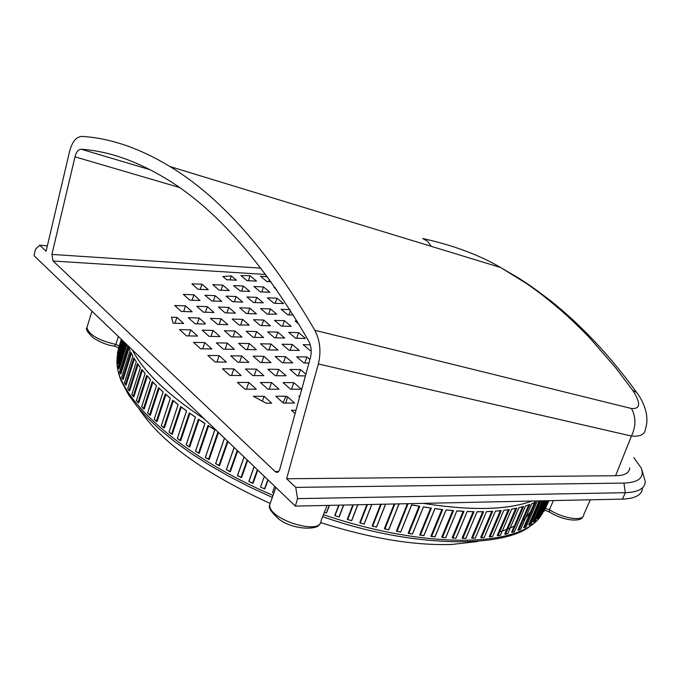 <?xml version="1.0" encoding="UTF-8"?>
<svg xmlns="http://www.w3.org/2000/svg" width="681" height="681" viewBox="0 0 681 681"><rect width="100%" height="100%" fill="white"/><g stroke="black" fill="none" stroke-linecap="round" stroke-linejoin="round"><path stroke-width="1.02" d="M320.547 522.591C370.677 538.475 414.499 545.753 452.022 544.434L477.653 541.506M138.728 408.353C160.401 441.646 204.164 473.321 269.999 503.37M34.05 255.69L35.506 249.152L39.702 245.203L46.095 251.238L69.488 151.795C72.075 141.801 76.246 136.668 81.992 136.387C110.458 138.183 139.767 148.228 169.927 166.522C220.627 197.098 268.935 251.689 314.843 330.294C320.121 340.628 321.287 351.847 318.35 363.96L286.641 478.76L295.75 487.383L297.537 498.637L295.341 506.094L34.05 255.69M310.425 357.602C311.872 351.668 311.294 346.135 308.706 341.002C262.875 262.108 215 207.816 165.083 178.124C136.14 160.742 108.185 151.105 81.209 149.224C78.375 149.318 76.306 151.854 75.004 156.834L51.901 254.422L53.118 261.019L275.209 471.627L276.588 472.384L277.822 472.231L279.619 469.907L310.425 357.602M642.532 487.775C642.174 494.84 635.501 498.62 622.502 499.105L295.341 506.094M297.537 498.637L625.286 492.703C638.327 492.261 644.992 488.507 645.265 481.441L641.774 469.558M243.321 286.029L233.532 285.586L240.299 291.034L249.723 291.425L243.321 286.029L241.602 291.085M221.07 318.717L210.455 318.393L217.588 324.386L227.837 324.667L221.07 318.717L219.146 324.428M285.977 396.24L275.779 396.248L283.398 403.101L294.524 403.033L287.586 396.844L285.977 396.24L283.066 402.803M285.833 403.084L287.586 396.844M193.864 294.822L183.334 294.396L189.846 300.159L200.018 300.534L193.864 294.822L192.085 300.244M263.504 286.939L253.928 286.505L260.329 291.86L269.897 292.26L263.504 286.939L261.785 291.919M284.42 320.683L274.528 320.376L281.296 326.114L291.179 326.378L284.42 320.683L282.496 326.139M278.708 369.349L267.931 369.247L275.252 375.716L286.029 375.776L278.708 369.349L276.452 375.725M236.171 296.533L226.118 296.124L232.63 301.734L242.691 302.1L236.171 296.533L234.383 301.794M241.738 355.976L230.74 355.805L237.907 362.249L248.914 362.369L241.738 355.976L239.567 362.266M295.988 410.26L291.417 410.294L295.077 413.58M276.682 314.154L270.468 308.919L260.61 308.561L267.25 314.196L276.682 314.154M268.62 314.239L270.468 308.919M292.243 344.441L282.045 344.228L289.076 350.272L299.265 350.443L292.243 344.441L290.157 350.289M207.339 306.654L196.758 306.28L203.398 312.153L213.979 312.494L207.339 306.654L205.492 312.221M201.899 284.164L191.931 283.951L198.043 289.28L208.301 289.706L201.899 284.164L200.18 289.365M192.425 283.739L192.263 284.232M228.756 307.42L218.422 307.054L225.07 312.843L235.396 313.175L228.756 307.42L226.909 312.902M305.871 374.209L300.508 369.57L298.252 375.852M300.508 369.57L289.995 369.468L297.308 375.844L305.411 375.886M250.021 275.711L240.921 275.609L246.965 280.674L256.507 281.108L250.021 275.711L248.437 280.742M297.027 321.074L295.137 321.015L298.899 324.165M289.893 309.608L281.151 309.302L287.765 314.835L293.307 315.031M290.472 310.527L288.931 314.886M222.789 285.101L212.77 284.649L219.171 290.157L229.191 290.574L222.789 285.101L221.07 290.234M269.429 279.542L268.757 281.679M267.403 276.775L260.465 276.231L266.952 281.594L271.047 281.781M248.812 382.441L237.448 382.399L244.922 389.209L256.286 389.209L248.812 382.441L246.454 389.209M213.093 330.438L202.172 330.157L209.067 336.346L219.989 336.593L213.093 330.438L210.999 336.388M211.144 336.397L211.357 335.588M227.275 343.079L216.311 342.858L223.351 349.174L234.307 349.353L227.275 343.079L225.19 349.2M235.064 331.009L224.407 330.736L231.302 336.84L241.968 337.069L235.064 331.009L233.064 336.874M256.49 369.128L245.449 369.017L252.77 375.589L263.811 375.657L256.49 369.128L254.234 375.597M219.18 355.627L207.901 355.448L215.077 361.994L226.356 362.122L219.18 355.627L217.009 362.011M256.771 297.367L246.948 296.967L253.46 302.5L263.283 302.858L256.771 297.367L254.992 302.551M271.54 382.543L260.457 382.501L267.931 389.2L279.014 389.2L271.54 382.543L269.182 389.2M263.683 320.036L253.553 319.721L259.742 325.05L261.129 325.561L270.442 325.816L263.683 320.036L261.759 325.578M277.022 298.184L267.42 297.801L273.932 303.249L283.526 303.607L277.022 298.184L275.243 303.3M271.719 403.169L264.092 396.265L253.332 396.282L266.16 403.203L271.719 403.169M262.347 401.203L264.092 396.265M293.843 382.645L283.024 382.594L290.489 389.2L301.308 389.2L293.843 382.645L291.485 389.2M285.603 356.657L275.124 356.495L282.292 362.752L292.77 362.871L285.603 356.657L283.432 362.76M231.302 275.899L222.874 276.546L226.637 279.738L236.392 280.189L231.302 275.899L230.033 279.9M249.169 325.101L242.564 319.38L232.195 319.066L238.963 324.965L249.169 325.101M240.64 325.007L242.564 319.38M263.879 356.325L253.136 356.154L260.312 362.505L271.047 362.624L263.879 356.325L261.708 362.513M298.636 332.66L288.71 332.405L295.605 338.253L305.522 338.466L298.636 332.66L296.635 338.27M204.802 342.611L193.574 342.381L200.597 348.791L211.834 348.978L204.802 342.611L202.725 348.825M185.538 305.88L174.702 305.488L181.333 311.447L192.17 311.796L185.538 305.88L183.683 311.523M176.89 317.346L171.459 317.184L173.144 323.186L183.649 323.466L176.89 317.346L174.966 323.237M233.847 368.898L222.525 368.787L229.846 375.461L241.168 375.52L233.847 368.898L231.591 375.469M249.331 343.539L238.631 343.318L245.671 349.54L256.362 349.719L249.331 343.539L247.246 349.574M190.706 329.859L179.52 329.57L186.415 335.852L197.601 336.099L190.706 329.859L188.705 335.903M270.978 343.999L260.542 343.777L267.573 349.906L278.01 350.085L270.978 343.999L268.901 349.932M249.799 308.178L239.703 307.812L246.343 313.524L256.439 313.847L249.799 308.178L247.944 313.575M277.822 332.124L267.667 331.86L274.562 337.785L284.718 338.014L277.822 332.124L275.822 337.819M275.081 287.459L273.992 287.408L276.503 289.485M256.643 331.57L246.233 331.298L253.128 337.316L263.538 337.546L256.643 331.57L254.634 337.35M309.898 359.525L306.935 356.989L304.765 363.007M306.935 356.989L296.703 356.827L303.871 362.99L308.927 363.05M310.289 344.816L303.164 344.663L310.187 350.621L311.2 350.638M215.205 295.682L204.913 295.265L211.842 300.968L221.725 301.334L215.205 295.682L213.425 301.028M299.836 396.214L298.806 396.223L299.563 397.227M199.184 318.044L188.305 317.704L195.072 323.773L205.041 324.045L205.33 323.526L199.184 318.044L197.26 323.833M318.35 363.96L631.44 436.053C636.071 426.297 636.08 417.112 631.466 408.515L314.843 330.294M629.738 467.847C629.21 473.065 624.486 475.696 615.573 475.721L631.44 436.053C640.421 436.836 645.111 434.35 645.52 428.613C650.747 413.18 639.885 396.359 636.675 392.469L632.709 390.324C640.974 403.092 640.557 409.153 631.466 408.515M637.101 393.065L636.675 392.469C609.776 355.439 580.876 324.709 549.967 300.261C529.248 284.462 526.2 283.024 517.781 277.533L500.586 267.505L525.885 283.109C537.59 291.017 550.657 301.283 565.068 313.924C575.964 323.96 584.409 332.217 590.401 338.678L615.53 367.638L632.709 390.324M431.269 246.309L427.625 241.329L422.739 238.495C453.512 245.381 479.467 255.052 500.586 267.505L169.927 166.522M81.209 149.224L150.237 169.756M295.75 487.383L623.932 483.084C638.948 482.471 644.703 477.441 641.213 467.992L633.849 457.641M47.364 245.85L39.702 245.203M615.573 475.721L286.641 478.76M87.398 326.097L86.913 327.689C85.278 329.042 87.526 332.532 93.663 338.185C100.779 342.56 107.666 345.224 114.314 346.169L115.872 344.424L119.405 345.957M545.387 508.494L549.388 509.72L549.439 512.095C566.175 522.267 581.659 521.161 582.306 517.194M91.952 311.183L86.913 327.689C89.168 334.941 98.822 340.517 115.872 344.424L118.358 336.482M264.364 476.411L260.525 487.043L264.5 488.873L267.82 479.713M274.749 486.362L272.536 492.448L273.873 493.035M548.622 500.68L543.847 511.593L548.809 500.68M548.954 500.68L545.796 507.575M553.372 500.586L549.388 509.72C563.238 518.828 584.179 521.706 583.753 514.572L590.342 499.794M329.485 505.362L326.565 512.784M338.934 505.166L334.95 515.56L338.661 505.166M254.217 466.681L248.974 481.365L252.838 483.187M248.974 481.365L252.642 483.238M244.104 456.994L237.524 475.585L241.321 477.466M237.524 475.585L244.028 456.917L237.397 475.619L241.1 477.509M234.187 447.485L226.424 469.643L230.127 471.584M226.424 469.643L234.111 447.408M224.509 438.206L215.707 463.565L219.308 465.557M215.707 463.565L219.044 465.574M120.171 373.477L119.584 371.852L127.841 345.573L119.592 371.826L120.171 373.477L128.53 346.918L130.08 350.604L121.678 377.24L122.452 378.951L130.871 352.281L132.863 356.095L124.402 382.841L125.372 384.612L133.859 357.831L136.302 361.756L127.773 388.604L128.947 390.417L137.502 363.535L140.397 367.561L131.791 394.512L133.161 396.368L141.784 369.391L145.13 373.503L136.447 400.556L138.013 402.445L146.721 375.367L150.501 379.564L141.742 406.702L143.504 408.626L152.297 381.454L156.511 385.718L147.666 412.941L149.624 414.882L158.494 387.634L163.142 391.95L154.204 419.249L156.349 421.216L165.313 393.882L170.378 398.232L161.354 425.608L163.678 427.583L172.727 400.181L178.192 404.557L169.084 432.001L171.586 433.976L180.729 406.514L186.585 410.89L177.375 438.394L180.056 440.369L189.292 412.848L195.524 417.215L186.219 444.77L189.054 446.736L198.392 419.164L204.972 423.505L195.575 451.103L198.563 453.052L207.994 425.438L214.915 429.745L205.415 457.377L208.905 459.42M205.415 457.377L208.607 459.42M214.915 429.745L205.339 457.411L214.813 429.779L208.122 425.625L214.83 429.779M195.575 451.103L198.622 453.171M204.972 423.505L195.515 451.128M198.392 419.164L204.896 423.539L198.52 419.351M186.219 444.77L189.105 446.847M195.524 417.215L186.177 444.787M189.292 412.848L195.447 417.249L189.42 413.035M186.585 410.89L177.307 438.428L180.099 440.471M180.176 440.556L177.315 438.436L186.517 410.932L180.848 406.702L186.526 410.915M171.586 433.976L172.021 434.146M169.084 432.001L171.629 434.078M178.192 404.557L169.075 432.001M172.727 400.181L178.141 404.582L172.846 400.377M163.678 427.583L164.138 427.77M161.354 425.608L163.712 427.677M165.313 393.882L170.327 398.257L161.295 425.642M156.349 421.216L156.826 421.411M154.204 419.249L156.383 421.292M163.142 391.95L158.596 387.821L163.099 391.975M149.624 414.882L150.118 415.095M147.666 412.941L149.641 414.959M152.297 381.454L156.477 385.735L152.391 381.641M143.504 408.626L144.014 408.847M141.742 406.702L143.521 408.677M146.721 375.367L150.475 379.581L141.708 406.727M138.013 402.445L138.541 402.684M136.447 400.556L138.022 402.488M145.13 373.503L141.861 369.562L145.113 373.52L136.413 400.581L138.098 402.624M131.791 394.512L133.706 396.623M133.229 396.546L131.765 394.571L140.371 367.621L137.562 363.705L140.397 367.561M128.42 389.617L129.654 390.911L137.928 364.241M135.604 360.675L136.285 361.807M125.372 384.612L126.079 385.114L134.268 358.606M122.452 378.951L123.048 379.257M130.08 350.604L128.607 347.114M120.188 373.588L120.784 373.809M118.537 368.268L118.154 366.608L125.457 343.292L118.154 366.591L118.537 368.268L119.158 368.54M117.532 363.135L117.345 361.568L123.619 341.53L117.345 361.568L117.532 363.135L118.171 363.484M122.665 340.611L117.166 358.197L117.175 356.733L122.316 340.279L117.175 356.733L117.166 358.215L117.796 358.649M121.55 339.538L117.609 352.145L117.413 353.541L118.034 354.001M118.264 349.106L121.32 339.325L118.477 349.37M543.327 511.354L543.847 511.593M547.592 500.705L542.127 514.07M541.259 515.177L540.416 515.194L546.749 500.722M545.83 500.748L537.981 518.701L539.02 517.671M537.981 518.701L537.122 518.692L544.962 500.765M543.336 500.799L534.083 521.978L535.3 521.033M535.028 521.254L533.223 521.952L542.451 500.816M540.093 500.867L529.58 524.991L531.027 524.115L529.426 525.085L528.72 524.949L539.199 500.884M405.927 503.736L407.928 504.127L397.023 531.308L400.709 531.989L411.63 504.834L419.811 506.289L408.847 533.385L412.448 533.947L423.429 506.894L431.396 508.103L420.381 535.096L423.88 535.547L434.912 508.588L442.65 509.541L431.592 536.441L434.98 536.781L446.055 509.916L453.529 510.622L442.437 537.42L445.706 537.641L456.815 510.878L464.008 511.337L452.882 538.024L456.023 538.135L467.157 511.482L474.053 511.686L462.893 538.262L465.898 538.271L477.058 511.72L483.621 511.678L472.452 538.143L475.304 538.033L486.481 511.61L492.695 511.32L481.51 537.667L484.217 537.445L495.402 511.133L501.259 510.605L490.065 536.832L492.601 536.509L503.795 510.316L509.277 509.558L498.083 535.658L500.45 535.232L511.644 509.158L516.734 508.171L505.549 534.151L507.737 533.623L518.922 507.677L523.612 506.46L512.435 532.321L514.453 531.691L525.621 505.872L529.912 504.442L518.752 530.176L520.582 529.452L531.733 503.753L535.598 502.118L524.464 527.724L526.115 526.907L537.241 501.344L526.038 526.949M524.464 527.724L523.604 527.664L534.474 502.646M535.436 502.22L531.716 503.795L520.497 529.486M518.752 530.176L517.883 530.099L528.831 504.859M512.435 532.321L511.584 532.227L522.565 506.792M523.612 506.46L518.896 507.728M507.737 533.623L505.532 534.168M505.549 534.151L504.689 534.049L515.721 508.435M516.734 508.171L511.618 509.218M500.45 535.232L498.058 535.683M498.083 535.658L497.241 535.547L508.29 509.763M509.277 509.558L503.77 510.375M503.795 510.316L509.073 509.643M492.601 536.509L490.022 536.866M490.065 536.832L489.23 536.705L500.297 510.767M501.259 510.605L495.41 511.176M495.402 511.133L501.046 510.69M484.217 537.445L481.458 537.709M481.51 537.667L480.692 537.522L491.767 511.44M492.695 511.32L486.498 511.652M475.304 538.033L472.376 538.186M472.452 538.143L471.644 537.99L482.718 511.763M483.621 511.678L477.075 511.772M465.898 538.271L462.74 538.33M462.893 538.262L462.118 538.101L473.167 511.746M474.053 511.686L467.14 511.542L456.032 538.143M467.157 511.482L473.823 511.754M456.023 538.135L452.712 538.092M452.882 538.024L452.124 537.854L463.157 511.363M464.008 511.337L452.618 538.067M456.815 510.878L445.732 537.718L442.335 537.462M442.437 537.42L441.705 537.232L452.712 510.631M453.529 510.622L446.064 509.984L435.014 536.866L431.482 536.492M446.055 509.916L453.274 510.665M431.592 536.441L430.886 536.253L441.867 509.533M442.65 509.541L434.912 508.588M423.88 535.547L434.929 508.656L442.42 509.601M420.381 535.096L419.709 534.9L430.647 508.077M431.396 508.103L423.454 506.97L431.141 508.137M423.429 506.894L412.482 534.023L423.454 506.97M412.448 533.947L408.2 533.189L419.096 506.264M419.811 506.289L411.673 504.919L419.564 506.323M411.63 504.834L400.751 532.065L411.69 504.936M400.709 531.989L396.419 531.112L407.255 504.085M407.928 504.127L405.578 503.736M394.861 503.966L384.952 528.865L388.774 529.758L399.083 503.88M384.952 528.865L384.382 528.669L394.205 503.983M376.499 526.975L385.625 504.17L376.567 527.077L372.456 526.098L376.499 526.975L385.514 504.17M367.442 504.553L360.258 522.94L364.19 524.055L371.86 504.459L364.19 524.055M360.258 522.94L359.764 522.753L366.863 504.57M353.371 504.851L347.71 519.475L351.685 520.701L357.865 504.757L351.745 520.565M347.71 519.475L347.267 519.288L352.843 504.868M339.138 505.157L334.95 515.56L339.095 517.007L343.692 505.064L339.104 516.998L335.052 515.747L339.07 516.981M326.335 512.955L324.352 512.299L326.539 512.853L329.391 505.37M272.613 492.235L274.724 486.336M338.857 505.166L334.805 515.219M380.892 504.263L372.149 525.885L380.67 504.272M372.379 525.86L381.062 504.263M423.199 503.361C471.116 510.869 507.396 510.095 532.048 501.037C507.354 510.069 471.09 510.844 423.233 503.361M204.76 419.283C167.449 394.58 143.291 371.417 132.276 349.821M623.932 483.084L625.286 492.703L622.502 499.105M75.004 156.834L179.222 187.411M51.901 254.422L260.908 268.152M53.118 261.019L265.692 274.477M275.209 471.627L278.81 471.439M534.789 500.978L534.406 502.799M530.933 511.286L525.545 518.037M525.357 518.215L524.566 518.956M524.396 519.118L523.034 520.284M514.249 526.055L510.171 528.013M510.06 528.064L509.507 528.303M509.397 528.354L507.481 529.137M506.945 529.35L502.289 530.984M502.195 531.018L501.693 531.18M501.599 531.206L499.752 531.767M273.038 495.402C177.554 454.414 113.855 395.074 117.064 359.381L117.158 357.687M117.294 356.342L117.702 353.822M270.723 502.008L269.744 504.8C267.922 519.484 321.772 536.049 321.049 520.65L327.076 505.413M543.412 511.388L542.834 512.478M542.238 513.508C525.298 546.869 430.307 550.929 323.407 514.683M117.413 353.541L121.729 339.717L117.413 353.541M117.541 363.084L124.129 342.015M118.537 368.183L126.138 343.948M208.548 459.3L217.98 431.95M218.976 465.455L227.471 441.05M229.82 471.49L237.226 450.405M241.031 477.39L247.212 459.973M252.574 483.118L257.375 469.711M132.259 349.804C143.248 371.417 167.424 394.588 204.785 419.309M324.386 512.214L326.378 512.878L329.238 505.37M339.002 516.888L343.547 505.064M351.6 520.582L357.738 504.766M364.114 523.944L371.749 504.459M381.283 504.255L372.686 526.072M388.706 529.656L398.998 503.88M537.241 501.344L538.101 500.91L537.232 501.361M531.035 524.089L541.174 500.841L531.035 524.098M535.351 520.991L544.187 500.782L535.351 520.991M539.054 517.637L546.451 500.731M542.153 514.044L547.992 500.697M268.067 479.952L264.858 488.813M257.784 470.103L253.06 483.289M247.654 460.39L241.551 477.585M237.703 450.856L230.365 471.712M227.973 441.535L219.554 465.702M218.499 432.461L209.152 459.573M208.565 425.906L199.192 453.35M198.98 419.666L189.701 447.051M189.897 413.384L180.72 440.709M181.35 407.085L172.267 434.333M173.357 400.794L164.376 427.966M165.943 394.529L157.056 421.616M159.124 388.323L150.331 415.308M152.919 382.194L144.219 409.06M147.334 376.159L138.728 402.905M142.389 370.234L133.876 396.844M138.073 364.454L129.654 390.911M134.412 358.836L126.079 385.114M131.382 353.396L123.142 379.47M128.99 348.161L120.852 374.005M126.785 344.569L119.209 368.719M124.768 342.628L118.188 363.637M123.287 341.215L117.804 358.666M522.821 506.724L511.584 532.227M515.968 508.375L504.689 534.049M508.537 509.72L497.241 535.547M343.743 505.064L339.198 516.888M264.713 488.66L267.914 479.807M252.728 483.28L257.537 469.864M252.702 483.28L248.837 481.399L254.124 466.596L248.846 481.39M241.185 477.551L247.373 460.126M234.119 447.417L226.322 469.669L229.948 471.669L237.397 450.558M226.33 469.677L229.889 471.618M219.146 465.634L227.641 441.211M224.449 438.155L215.622 463.599L224.432 438.138M208.718 459.488L218.15 432.12M198.733 453.24L208.156 425.651M189.224 446.923L198.554 419.377M180.227 440.564L189.454 413.061M171.757 434.18L180.891 406.736M163.849 427.787L172.889 400.411M156.519 421.42L165.474 394.12M149.786 415.095L158.647 387.872M143.665 408.838L152.442 381.7M138.166 402.658L146.866 375.623M133.306 396.589L141.929 369.647M129.092 390.639L137.63 363.807M125.517 384.833L133.978 358.112M122.58 379.181L130.982 352.588M120.299 373.699L128.624 347.242M118.656 368.404L126.291 344.084M117.651 363.305L124.274 342.151M117.268 358.427L122.801 340.738M117.507 353.762L121.856 339.836M118.349 349.336L121.439 339.436M547.413 500.714L541.037 515.279M545.643 500.748L537.752 518.803M543.14 500.799L533.853 522.072M539.888 500.867L529.341 525.077M535.326 502.263L524.217 527.809M529.631 504.57L518.496 530.252M523.34 506.579L512.189 532.397M516.462 508.273L505.293 534.219M509.005 509.652L497.82 535.726M500.986 510.69L489.809 536.892M492.423 511.397L481.254 537.718M483.348 511.754L472.188 538.194M462.816 538.313L465.872 538.313M473.78 511.754L462.637 538.313M452.788 538.075L456.006 538.186M463.787 511.397L456.84 510.963L463.744 511.38M453.265 510.682L442.182 537.454M442.386 509.592L431.337 536.475M420.262 535.147L423.905 535.615M431.133 508.145L420.134 535.13M408.728 533.427L412.482 534.023M419.556 506.341L408.6 533.41M396.895 531.35L400.751 532.065M407.681 504.17L396.785 531.333M384.825 528.916L388.757 529.741M394.631 503.974L384.722 528.89M372.55 526.124L376.55 527.068M360.121 522.982L364.165 524.038M367.221 504.561L360.036 522.965L364.182 524.055M347.574 519.509L351.66 520.676M353.158 504.859L347.497 519.492M117.932 353.882L122.214 340.177M117.694 358.538L123.159 341.079M118.077 363.407L124.632 342.492M119.09 368.498L126.64 344.424M120.733 373.784L128.879 347.889M123.014 379.249L131.254 353.141M133.723 396.623L142.227 370.038M138.575 402.684L147.173 375.972M144.066 408.847L152.748 382.015M150.169 415.095L158.945 388.153M156.894 421.411L165.755 394.376M164.206 427.762L173.17 400.641M172.106 434.137L181.155 406.94M180.55 440.513L189.71 413.248M189.531 446.855L198.784 419.53M199.022 453.163L208.377 425.787M208.982 459.386L218.329 432.29M219.393 465.523L227.803 441.365M230.204 471.541L237.533 450.694M241.389 477.424L247.492 460.237M252.906 483.135L257.631 469.958M353.047 504.859L347.48 519.262M367.085 504.561L359.985 522.727M394.435 503.974L384.62 528.652M407.476 504.127L396.657 531.086M419.317 506.298L408.447 533.163M430.869 508.111L419.956 534.874M442.097 509.558L431.141 536.219M452.95 510.648L441.96 537.198M463.395 511.38L452.38 537.811M473.414 511.746L462.373 538.058M482.957 511.763L471.907 537.939M492.005 511.422L480.956 537.471M500.544 510.741L489.494 536.645M529.086 504.766L518.139 530.022M534.738 502.527L523.851 527.588M539.403 500.884L528.958 524.855M542.646 500.807L533.461 521.859M545.158 500.756L537.352 518.599M546.928 500.722L540.637 515.083M276.29 472.308L277.839 472.222M114.646 346.22L118.86 347.71M272.332 497.411L250.25 487.247L229.191 476.436L209.416 465.114L191.165 453.444L174.634 441.569L159.992 429.643L147.377 417.776L136.855 406.114L128.496 394.716L120.801 380.083L118.468 373.001L117.2 366.072L117.353 358.444M275.839 487.409L269.744 504.8C267.974 507.328 271.157 512.223 279.312 519.484C295.673 531.248 319.653 529.069 319.168 524.302M322.624 516.675C418.56 550.299 510.367 547.354 532.882 523.766M544.672 510.129L549.192 511.933M241.159 477.56L237.397 475.619M219.112 465.634L215.605 463.608M208.675 459.479L205.313 457.419M198.69 453.24L195.481 451.145L204.879 423.548M189.182 446.915L186.143 444.812L195.438 417.249M171.706 434.163L169.024 432.043L178.133 404.591M163.798 427.77L161.303 425.659M170.31 398.283L165.423 394.078M156.46 421.403L154.161 419.3L163.091 391.984M149.718 415.07L147.632 412.992M147.624 412.975L156.468 385.744M143.572 408.779L141.716 406.761M150.458 379.606L146.807 375.554M128.998 390.588L127.756 388.664M127.747 388.63L136.285 361.781L133.902 357.985M125.415 384.765L124.385 382.892M124.385 382.858L132.846 356.12L130.897 352.426M122.478 379.096L121.669 377.291L130.062 350.621M118.256 349.123L121.32 339.325M526.055 526.958L524.43 527.766M520.531 529.495L518.692 530.227M529.724 504.536L525.621 505.906L514.444 531.733M514.41 531.742L512.367 532.38M523.425 506.553L518.922 507.72L507.737 533.666M507.703 533.674L505.455 534.219M516.538 508.256L511.644 509.209L500.45 535.283M500.416 535.283L497.973 535.734M492.601 536.568L503.795 510.375M492.576 536.568L489.945 536.909M484.225 537.496L495.402 511.201M484.191 537.505L481.382 537.735M492.482 511.397L486.489 511.669L475.321 538.092M475.312 538.101L472.299 538.211M483.399 511.754L477.075 511.797L465.915 538.339M456.049 538.203L467.183 511.559M445.74 537.709L456.84 510.963M445.723 537.718L442.258 537.479M431.405 536.5L435.014 536.858L446.089 510.001M420.168 535.147L423.922 535.632L434.955 508.673M407.706 504.178L405.518 503.744M384.739 528.907L388.774 529.758L399.1 503.88M347.514 519.509L351.677 520.693L357.874 504.757"/></g></svg>
